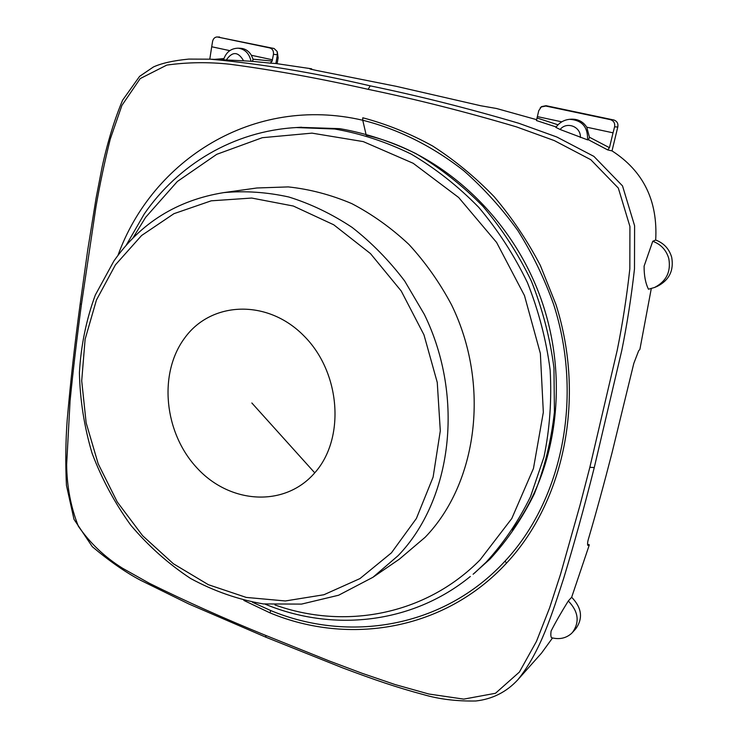 <?xml version="1.0" encoding="UTF-8"?>
<svg xmlns="http://www.w3.org/2000/svg" width="738" height="738" viewBox="0 0 738 738"><rect width="100%" height="100%" fill="white"/><g stroke="black" fill="none" stroke-linecap="round" stroke-linejoin="round"><path stroke-width="1.11" d="M568.297 600.972C578.426 611.507 579.837 621.977 572.531 632.383L571.332 633.601C565.843 638.333 559.238 639.698 551.498 637.706C550.788 636.7 550.649 634.495 551.074 631.082C555.354 622.623 561.101 612.586 568.297 600.972L571.664 597.254C581.793 607.78 583.195 618.26 575.861 628.684L572.531 632.383M657.401 286.279C669.228 280.136 673.997 270.486 671.7 257.341C669.246 248.918 663.914 243.143 655.685 240.034L652.761 241.271C660.999 244.37 666.349 250.145 668.794 258.577C671.1 271.713 666.34 281.353 654.532 287.488L657.401 286.279M652.761 241.271L644.108 266.132C644.025 275.495 645.482 283.189 648.471 289.222L654.532 287.488M651.276 288.623L639.892 349.388L638.656 350.79L633.813 363.382L612.033 452.781C604.201 483.242 596.442 511.637 588.74 537.974C587.596 541.572 587.31 544.044 587.882 545.382L587.669 545.105M587.531 544.22L589.33 544.838L588.361 545.345M277.387 52.389L278.125 57.822L277.359 54.787L275.901 63.523L311.63 68.809L311.519 69.455M311.63 68.809L309.951 68.957L315.809 70.313L396.278 86.337L480.77 105.755L496.545 108.504L536.692 119.694M278.125 57.822L277.147 63.68M540.234 107.859L541.572 106.604L546.055 105.7L614.007 120.036C617.125 121.281 618.389 123.597 617.789 126.991L612.014 150.884L607.688 149.906L588.518 139.805L589.441 137.222L586.784 127.204C583.103 121.595 577.919 118.919 571.258 119.187L569.635 119.316C581.996 120.119 587.974 126.964 587.577 139.869L560.096 129.482C566.784 121.097 581.147 126.715 580.354 137.517M555.908 127.406L560.096 129.482M229.767 50.636L211.705 46.762L212.581 41.383C213.227 38.625 214.758 37.14 217.166 36.946L269.711 47.915C272.516 48.8 273.761 50.94 273.457 54.317L272.405 59.787L251.372 55.267L253.079 59.197L252.534 61.355L243.595 60.811C238.171 51.485 232.415 51.199 226.345 59.953M266.077 637.291L342.653 667.89C374.572 679.836 396.094 687.281 423.483 694.606C439.276 699.218 456.73 701.34 475.862 700.989C492.477 699.089 506.443 692.041 517.762 679.846C540.603 651.755 552.273 613.232 563.546 578.73C573.943 544.589 584.182 507.541 594.265 467.578L621.747 350.587C627.097 324.203 631.341 296.962 634.486 268.872L634.597 225.763L622.512 185.884L593.887 156.382L556.83 137.01L518.74 123.255C467.975 108.274 418.464 95.811 370.227 85.848C313.29 72.555 260.007 63.671 210.385 59.188L243.595 60.811M277.359 54.787L277.156 51.475L274.121 48.514L217.166 36.946M586.784 127.204L613.038 132.831L614.606 126.816C615.141 123.071 613.665 120.672 610.178 119.602L545.779 106.041L541.258 106.964L538.749 110.691L536.434 120.543L556.203 126.982M561.775 121.844L537.412 116.613M251.372 55.267C248.752 50.977 245.191 48.662 240.68 48.302L238.097 48.191C230.856 48.376 226.003 52.26 223.531 59.815M366.223 135.202C440.291 152.268 509.875 214.638 539.985 296.049C569.994 377.505 557.494 469.553 512.301 530.022M552.504 637.973L541.535 653.093L517.762 679.836M589.33 544.838L571.664 597.254M613.038 132.831L609.459 147.692L607.688 149.906M612.014 150.884C643.37 171.087 657.927 200.801 655.685 240.034M588.518 139.805L587.577 139.869M211.705 46.762L209.795 59.16M272.405 59.787L272.193 61.088L270.32 63.127L275.901 63.523M314.748 472.846C284.6 507.716 229.924 503.888 197.184 468.16C164.02 432.902 158.006 373.253 185.053 337.497C211.548 301.252 267.599 298.752 303.982 335.928C340.799 372.57 345.421 438.556 314.748 472.846L251.843 402.985M299.822 127.333L339.784 128.661C365.642 133.144 391.011 141.447 415.881 153.569C440.088 167.812 462.468 185.422 483.003 206.391C502.126 229.038 518.27 253.973 531.415 281.196C542.596 309.323 550.105 338.225 553.952 367.911L554.432 411.933C551.249 440.789 544.561 468.076 534.349 493.805C522.329 518.251 507.56 540.004 490.06 559.053L473.104 574.247M80.193 303.742L80.184 303.825C74.769 343.659 70.442 382.349 67.204 419.894C65.627 441.269 65.368 463.086 66.438 485.318L73.994 519.34L92.315 546.71C109.593 561.249 125.746 572.467 140.764 580.372L188.891 604.007L265.966 637.245L265.708 635.409L329.323 660.99L362.201 673.324L395.199 684.587L428.852 694.015L463.759 699.126L495.484 693.277L519.404 672.05L536.461 641.387L549.579 607.918L560.566 574.164L580.068 504.986L589.846 467.302L617.208 350.319C622.531 323.964 626.737 296.833 629.828 268.927L629.929 226.483L618.315 188.07L590.769 159.685L554.321 140.598L516.471 126.881C465.844 111.872 416.398 99.362 368.133 89.326C319.554 78.385 273.512 70.027 229.998 64.261C208.642 61.927 187.572 62.195 166.797 65.092L140.192 78.597L121.908 105.414L110.266 139.067C104.528 162.231 99.778 184.758 95.986 206.658L81.411 304.591C76.946 337.81 73.163 369.913 70.073 400.909L66.641 464.589C66.881 486.471 70.783 507.015 78.348 526.222C89.944 543.039 104.667 557.052 122.526 568.232L149.344 583.278C185.902 601.359 224.684 618.73 265.708 635.409M594.265 467.578L589.846 467.302M210.385 59.188L188.743 59.095C173.495 60.571 161.733 63.191 153.467 66.946L139.593 76.365L122.6 100.202C114.519 119.39 107.693 141.631 102.13 166.936L96.143 197.802L87.693 250.182L80.184 303.825L81.411 304.591M370.227 85.848L368.133 89.326M251.058 61.282C249.259 53.413 244.933 49.049 238.097 48.191M243.863 600.428L269.942 612.844C348.53 645.593 444.184 630.741 506.526 563.131C563.869 501.84 586.018 398.732 555.917 304.425L540.364 265.468C527.375 240.625 511.988 217.719 494.202 196.742C475.263 177.138 454.756 160.229 432.689 146.032C409.996 133.523 386.694 124.113 362.792 117.785L362.755 120.248C253.235 94.713 152.259 160.303 117.951 255.422M613.26 119.842L610.178 119.602M617.78 127.037L614.606 126.816M269.711 47.915L273.503 48.348M273.457 54.317L277.368 54.75M218.042 37.029L219.537 36.992M252.433 602.245L270.754 610.566C348.659 642.964 443.39 628.112 505.06 561.111L506.526 563.131M505.06 561.111C561.775 500.373 583.629 398.326 553.841 305.025C544.552 278.816 532.568 254.02 517.901 230.634C501.877 208.356 483.86 188.402 463.851 170.792C432.357 146.152 398.658 129.307 362.755 120.248L365.9 133.799M270.754 610.566L269.942 612.844M609.459 147.692L589.441 137.222M558.02 124.814L537.098 118.015M214.306 59.372L223.909 58.579M253.079 59.197L272.193 61.088M252.534 61.355L270.32 63.127M391.417 552.863L359.941 578.592L323.908 594.745L285.357 600.963L246.252 597.42L208.393 584.708L173.384 563.758L142.618 535.723L117.231 501.914L98.172 463.778L86.152 422.865L81.706 380.799L85.11 339.268L96.429 300.025L115.432 264.85L141.585 235.514L173.947 213.679L211.234 200.819L251.723 198.052L293.327 206.031L333.733 224.786L370.476 253.595L401.223 291.003L423.972 334.849L437.256 382.45L440.3 430.844L433.114 477.089L416.38 518.491L391.417 552.863M372.948 577.282L338.622 595.234L301.528 604.099L263.429 603.933C238.06 599.551 213.771 591.064 190.57 578.472C168.365 563.804 148.458 546.074 130.838 525.262C114.787 503.058 101.862 479.045 92.066 453.233C84.224 426.776 80.008 399.941 79.409 372.708C80.949 345.688 86.245 319.794 95.303 295.052L113.883 261.031C140.58 222.931 177.221 200.127 223.789 192.609C245.108 190.681 266.778 192.138 288.789 196.991C310.698 203.808 331.786 213.937 352.072 227.369C371.565 242.571 389.092 260.44 404.664 280.975L424.359 314.453C465.023 397.717 451.739 500.078 398.169 555.613L372.948 577.282L399.433 559.118M223.789 192.609L256.916 187.987L288.281 186.908C309.674 189.186 330.818 194.74 351.731 203.587C372.173 214.269 391.251 227.894 408.935 244.453C425.512 262.497 439.71 282.608 451.508 304.776C490.641 384.719 477.44 483.298 425.143 537.273L399.461 559.09M132.766 238.273L145.644 217.313L177.341 181.493L216.723 154.334L262.285 137.702L311.98 133.135L363.262 141.604L413.197 163.292L458.658 197.498L496.619 242.47L524.478 295.578L540.364 353.428L543.334 412.293L533.463 468.445L511.785 518.528L480.078 559.865C425.023 615.667 344.157 629.745 274.933 604.92M126.032 245.505L144.233 214.011C178.126 164.777 233.42 131.087 296.261 127.554L334.683 129.002C360.679 133.523 386.186 141.881 411.186 154.094C435.54 168.439 458.04 186.179 478.704 207.295C497.956 230.108 514.202 255.228 527.439 282.636C538.694 310.966 546.268 340.08 550.142 369.969C551.83 399.821 549.773 428.833 543.971 457.006L530.502 496.683C518.427 521.277 503.593 543.159 486.01 562.31L474.451 573.168M569.635 119.316C563.878 119.907 559.293 122.609 555.88 127.443M265.08 604.127C331.888 631.922 411.527 624.496 470.327 576.479M296.261 127.554L301.538 127.222"/></g></svg>
